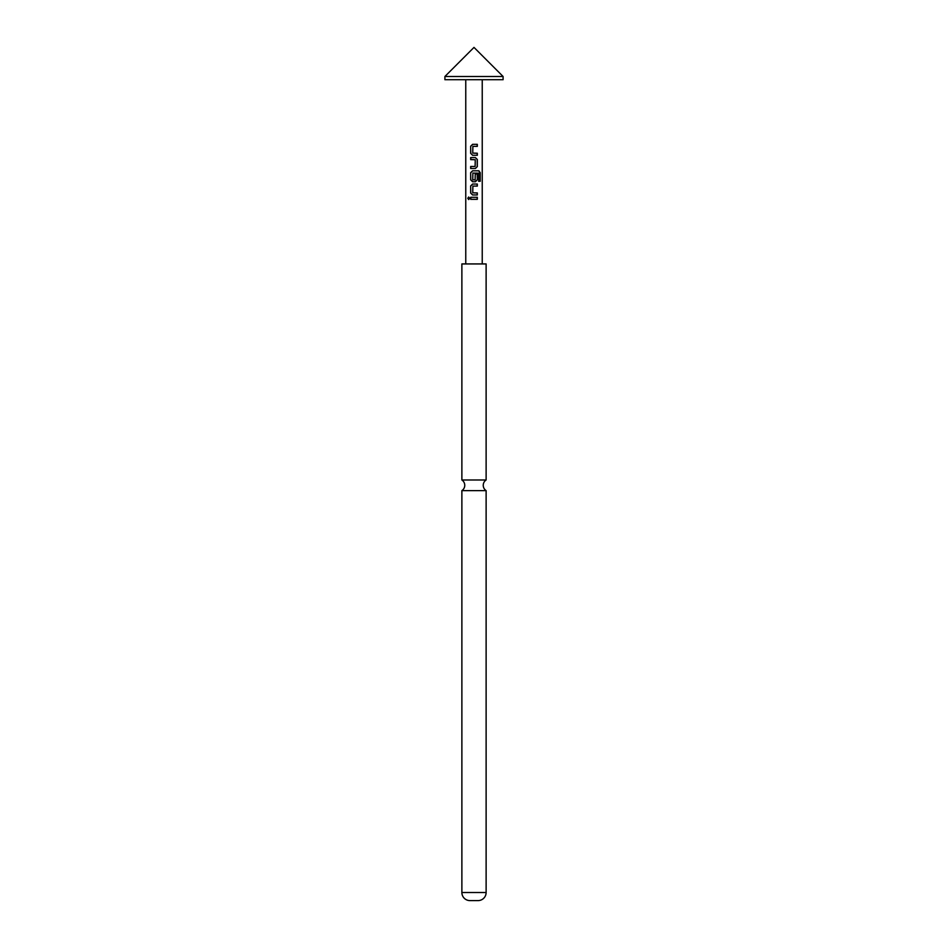 <?xml version="1.0" encoding="UTF-8"?>
<svg xmlns="http://www.w3.org/2000/svg" width="948" height="948" viewBox="0 0 948 948"><rect width="100%" height="100%" fill="white"/><g stroke="black" fill="none" stroke-linecap="round" stroke-linejoin="round"><path stroke-width="1.42" d="M467.767 198.298L468.632 197.03L469.639 198.298L468.632 199.554L467.767 198.298M468.739 199.542L468.004 198.298L468.739 197.042M486.123 490.626L461.877 490.626L461.877 892.518A8.082 8.082 0 0 0 469.959 900.6L478.041 900.6A8.082 8.082 0 0 0 486.123 892.518L486.123 490.626A6.34 6.34 0 0 1 486.123 479.996L486.123 263.935L461.877 263.935L461.877 479.996L486.123 479.996M461.877 490.626A6.34 6.34 0 0 0 461.877 479.996M503.092 76.492L444.908 76.492L444.908 79.715L503.092 79.715L503.092 76.492L474 47.4L444.908 76.492M472.602 155.271L470.67 153.363L470.67 146.241L472.602 144.333L477.318 144.333L477.318 146.371L472.886 146.371L472.744 153.09L477.318 153.232L477.318 155.271L472.602 155.271M477.318 166.599L475.386 168.495L470.67 168.495L470.67 166.469L475.114 166.469L475.256 159.75L470.67 159.608L470.67 157.569L475.386 157.569L477.318 159.477L477.318 166.599L475.339 168.495M478.764 181.258L478.764 173.2L472.886 173.069L472.744 179.788L475.114 179.919L475.256 173.994L477.318 173.994L477.318 179.836L475.386 181.732L472.602 181.732L470.67 179.836L470.67 172.702L472.602 170.806L478.87 170.806L480.221 172.702L480.221 181.258L478.764 181.258M474.438 179.93L475.114 179.919M472.602 194.968L470.67 193.072L470.67 185.938L472.602 184.042L477.318 184.042L477.318 186.081L472.886 186.081L472.744 192.799L477.318 192.93L477.318 194.968L472.602 194.968M470.67 199.317L470.67 197.279L477.318 197.279L477.318 199.317L470.67 199.317M465.764 79.715L465.764 263.935M482.236 79.715L482.236 263.935M470.801 199.317L470.801 197.279M477.188 197.279L477.188 199.317M472.661 194.968L470.67 193.072M477.188 192.93L477.188 194.968M474 192.882L475.932 192.942M477.188 184.042L477.188 186.081M470.801 193.072L470.67 185.938M470.801 185.938L472.661 184.042M478.681 170.806L479.984 172.702L479.984 181.258L478.574 181.258M472.661 181.732L470.801 179.836L470.67 172.702M470.801 172.702L472.661 170.806M475.209 173.994L477.188 173.994L477.318 179.836M477.188 179.836L475.339 181.732M477.685 173.152L476.252 173.081M475.339 157.569L477.318 159.477M477.188 159.477L477.188 166.599M470.801 159.608L470.801 157.569M474 159.655L472.068 159.596M470.801 168.495L470.801 166.469M472.661 155.271L470.67 153.363M477.188 153.232L477.188 155.271M474 153.173L475.932 153.244M477.188 144.333L477.188 146.371M470.801 153.363L470.67 146.241M470.801 146.241L472.661 144.333M461.877 892.518L486.123 892.518"/></g></svg>
